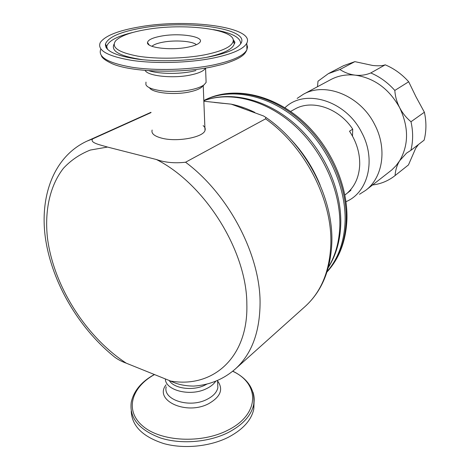 <?xml version="1.0" encoding="UTF-8"?>
<svg xmlns="http://www.w3.org/2000/svg" width="470" height="470" viewBox="0 0 470 470"><rect width="100%" height="100%" fill="white"/><g stroke="black" fill="none" stroke-linecap="round" stroke-linejoin="round"><path stroke-width="0.7" d="M161.298 36.096C180.128 32.518 206.072 36.807 199.48 42.723C197.547 44.585 193.476 46.113 187.277 47.3C170.451 50.66 146.235 47.623 147.504 42.5C148.085 39.821 152.685 37.688 161.298 36.096M151.933 46.301C153.784 44.562 157.52 43.175 163.149 42.141C175.357 39.85 192.577 41.137 196.372 44.697M92.755 138.862L87.015 141.118C53.363 156.657 39.086 197.171 45.69 239.917C52.458 282.899 78.32 327.138 112.888 355.643C116.319 358.692 120.784 361.207 126.289 363.193L170.551 381.029C177.19 384.343 184.927 386.029 193.769 386.082C209.608 385.018 223.438 379.343 235.258 369.044C251.662 354.215 259.933 332.043 260.075 302.527C260.098 254.329 228.449 194.069 185.562 162.226C174.681 163.448 164.964 162.55 156.41 159.518L107.507 147.057C100.797 145.013 89.206 142.81 92.755 138.862L151.011 112.612M203.128 125.631C204.991 127.112 205.613 128.715 205.014 130.431C203.387 137.328 177.178 142.228 161.944 138.215C154.36 136.23 151.087 133.498 152.139 130.037M203.851 101.238L231.175 104.146L263.523 115.967L265.814 117.377L265.562 118.845L185.562 162.226M352.5 136.112L352.712 129.138L349.51 131.218C356.565 141.928 359.967 153.161 359.703 164.929C359.115 176.567 355.126 185.82 347.735 192.688L350.855 190.326L350.884 189.416M352.712 129.138C338.753 107.853 311.751 99.111 294.684 109.187L290.572 111.461M327.167 271.478C338.271 258.576 344.246 241.874 345.086 221.382C346.167 186.014 327.114 144.854 297.445 119.691C267.741 94.511 231.058 87.637 205.29 99.799L203.821 100.51M359.503 194.275L365.707 190.326C382.915 177.56 387.433 148.373 374.572 124.35C360.255 95.522 325.128 81.586 303.273 94.335L297.152 98.406M303.273 94.335L330.798 79.594C338.153 75.694 346.314 74.213 355.273 75.153C374.273 78.014 389.066 88.848 399.647 107.659C396.833 102.172 395.223 96.432 394.818 90.434L408.694 81.762C401.891 74.178 394.066 68.532 385.212 64.825C382.592 65.824 378.45 66.047 372.792 65.495L354.873 61.641L343.541 65.7L328.395 73.614L339.892 69.519L354.873 61.641M395.088 175.557L408.459 164.923L395.088 175.557C395.435 170.093 396.968 165.14 399.7 160.693L406.591 153.085L410.88 150.353L424.116 140.178C426.419 131.283 426.507 121.971 424.387 112.23L415.979 96.779L408.694 81.762M385.212 64.825L370.795 72.95C365.86 75.018 360.69 75.752 355.273 75.153C349.862 74.513 344.733 72.633 339.892 69.519M408.459 164.923L415.668 148.361L418.453 144.531M346.002 201.724L347.43 201.031C368.527 191.143 376.076 159.072 361.736 132.564C346.161 101.038 306.37 88.577 286.077 106.696L284.867 107.73M146.141 29.563C130.619 32.236 120.473 35.961 115.696 40.737C110.838 47.217 118.17 52.346 137.698 56.124C156.716 59.296 184.463 58.75 204.726 54.825C222.486 51.154 231.974 46.618 233.191 41.231C235.905 29.181 183.6 22.801 146.141 29.563M209.385 56.835C225.524 53.551 235.729 49.479 240 44.621C253.824 29.24 189.022 19.452 142.363 27.936C120.426 31.743 108.123 37.112 105.462 44.033C104.839 50.819 115.638 55.865 137.863 59.173C159.354 61.946 188.112 60.983 209.385 56.835M149.419 87.655C152.039 92.972 174.617 95.369 190.021 91.82C195.232 90.675 199.016 89.218 201.366 87.444L202.711 86.139M145.976 82.103L145.894 84.459C147.439 90.651 173.6 93.747 191.466 89.641C197.277 88.372 201.483 86.756 204.086 84.794L206.113 82.444L206.007 79.8M139.843 26.843C118.223 30.532 105.033 35.767 100.275 42.547C96.92 50.267 107.401 56.206 131.718 60.372C155.347 63.867 188.452 62.956 212.569 58.204C232.186 54.132 243.589 49.121 246.779 43.181C255.41 27.242 188.141 18.195 139.843 26.843M207.188 383.949L204.62 385.3C192.653 391.157 173.841 388.543 169.27 380.512M215.759 381.152C213.768 384.178 210.589 386.722 206.224 388.784C190.368 396.745 165.381 390.505 165.358 378.932M254.1 401.321L253.806 409.023C251.468 420.027 243.084 429.392 228.643 437.112C210.19 446.547 184.087 449.226 163.819 443.592C142.721 436.789 131.858 425.967 131.23 411.127M344.904 194.997L350.855 190.326M328.395 73.614L318.008 81.204L317.491 86.721M424.387 112.23L410.991 121.742C406.274 117.817 402.49 113.123 399.647 107.659C408.812 127.082 408.829 144.766 399.7 160.693L396.098 165.622L391.874 169.882L365.707 190.326M410.991 121.742C413.212 131.735 413.177 141.27 410.88 150.353M370.795 72.95C379.831 76.798 387.844 82.626 394.818 90.434M394.835 175.762C388.302 180.874 380.882 183.946 372.581 184.974M170.551 381.029C212.317 388.473 248.389 358.099 246.85 304.19C246.873 251.05 205.043 183.976 156.41 159.518M265.814 117.377C305.641 144.466 333.553 197.805 331.832 242.679C330.669 270.056 321.774 291.324 305.13 306.481C321.18 291.952 329.746 271.149 330.839 244.083C332.431 199.915 304.86 146.429 265.562 118.845M320.094 184.927C312.932 167.426 302.809 151.857 289.714 138.221M254.787 112.377C246.909 108.511 239.036 105.768 231.175 104.146L214.308 102.437M328.448 267.083C335.515 255.416 339.311 241.592 339.839 225.618C340.779 191.09 322.796 150.941 294.343 125.349C265.856 99.769 230.089 90.974 203.827 100.727C230.993 90.546 267.177 99.329 295.577 124.603C323.953 149.906 341.796 189.61 340.762 224.337C340.163 240.934 336.021 255.333 328.324 267.542M327.026 271.913C338.905 258.899 345.303 241.756 346.214 220.477C347.306 185.162 328.307 144.084 298.685 118.981C269.034 93.865 232.392 87.021 206.636 99.17C233.143 86.697 270.174 93.595 299.719 118.481C329.247 143.374 348.094 184.034 346.93 219.478C345.967 241.04 339.328 258.529 327.014 271.948M114.046 44.174C110.521 51.242 120.291 56.453 143.356 59.79M240.646 43.763C240.716 37.424 231.657 32.712 213.462 29.622M206.207 57.422C223.761 53.651 233.126 49.056 234.295 43.628L233.185 39.909M145.148 70.418C147.692 76.122 173.324 78.766 190.797 74.953C198.757 73.25 203.616 71.064 205.367 68.409M148.884 70.7C158.79 73.966 178.412 74.307 192.183 71.428L195.949 70.565M106.749 46.606L105.903 47.241M101.391 55.719C102.102 58.039 105.738 60.724 112.306 63.767C131.224 72.116 179.734 73.725 212.076 66.869L222.727 64.331C243.043 58.127 245.205 53.603 246.903 49.755L247.531 47.041L246.803 44.403M100.838 49.092C97.513 56.976 107.971 63.045 132.217 67.304C155.782 70.876 188.775 69.948 212.81 65.101C232.362 60.941 243.724 55.83 246.903 49.755L246.779 43.181M217.68 383.156L217.851 387.727C216.793 392.438 213.075 396.369 206.706 399.512C189.369 408.424 162.567 399.712 166.216 386.863M217.592 380.964C223.667 389.336 220.577 396.968 208.328 403.865C185.856 415.527 153.561 400.158 166.08 384.801M232.662 371.253C259.857 383.567 260.286 414.334 227.692 430.273C201.43 443.833 160.758 441.688 142.721 426.02C124.356 410.527 131.447 387.163 154.507 374.561M252.972 392.121C254.282 396.098 254.529 400.205 253.718 404.435C251.374 415.386 242.961 424.71 228.485 432.394C209.009 442.305 181.067 444.638 160.399 437.928C138.973 429.844 129.256 417.971 131.242 402.308C133.697 390.952 141.4 381.687 154.36 374.502M133.063 32.395C117.265 36.161 108.488 40.831 106.725 46.413L106.808 48.622M107.507 147.057L90.287 150.059C79.871 154.178 70.923 160.246 63.45 168.272C49.849 185.703 44.538 210.601 47.423 237.691C53.374 285.49 85.493 336.497 126.289 363.193M305.13 306.481L235.258 369.044M238.378 106.749L243.554 108.552M206.636 99.17L205.29 99.799M233.173 39.838C234.971 41.636 235.347 42.899 234.295 43.628L233.191 41.231M217.569 380.395L217.669 382.974M232.779 371.159C248.336 378.926 255.316 390.018 253.718 404.435L253.806 409.023M206.113 82.444L205.572 68.362M201.366 87.444L204.086 84.794M205.014 130.431L203.228 85.634M105.462 44.033L106.725 46.413L107.518 49.397M219.085 102.942L223.162 103.359M150.988 112.312L87.015 141.118M149.178 44.985L147.504 42.5"/></g></svg>
